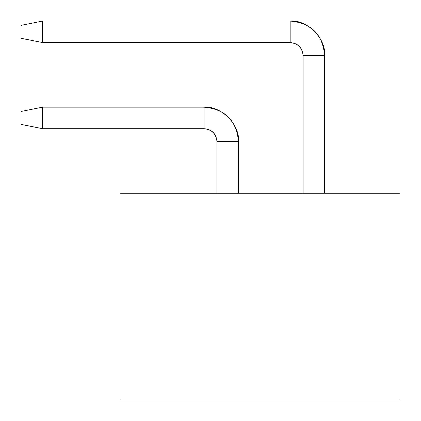 <?xml version="1.0" encoding="UTF-8"?>
<svg xmlns="http://www.w3.org/2000/svg" width="421" height="421" viewBox="0 0 421 421"><rect width="100%" height="100%" fill="white"/><g stroke="black" fill="none" stroke-linecap="round" stroke-linejoin="round"><path stroke-width="0.63" d="M399.939 193.276L399.939 399.95L399.939 193.276L120.069 193.276L399.939 193.276M120.069 193.276L120.069 399.95L399.939 399.95L120.069 399.95L120.069 193.276M303.083 55.493L303.083 193.276L303.083 55.493L324.612 55.493L303.083 55.493C302.367 47.599 298.063 43.289 290.164 42.579C297.957 43.4 302.262 47.705 303.083 55.493M324.612 193.276L324.612 55.493L324.612 193.276M216.968 141.609L216.968 193.276L216.968 141.609L238.496 141.609L216.968 141.609C216.257 133.71 211.952 129.405 204.053 128.694C211.842 129.515 216.147 133.82 216.968 141.609M238.496 193.276L238.496 141.609L238.496 193.276M324.612 55.493C326.149 38.453 307.209 19.508 290.164 21.05L290.164 42.579L290.164 21.05C311.23 22.95 322.712 34.433 324.612 55.493M238.496 141.609C240.038 124.569 221.093 105.624 204.053 107.166L204.053 128.694L204.053 107.166C225.114 109.065 236.597 120.548 238.496 141.609M290.164 21.05L42.589 21.05L42.589 42.579L290.164 42.579L42.589 42.579L42.589 21.05L290.164 21.05M204.053 107.166L42.589 107.166L42.589 128.694L204.053 128.694L42.589 128.694L42.589 107.166L204.053 107.166M42.589 21.05L21.061 25.355L21.061 38.274L42.589 42.579L21.061 38.274L21.061 25.355L42.589 21.05M42.589 107.166L21.061 111.47L21.061 124.384L42.589 128.694L21.061 124.384L21.061 111.47L42.589 107.166"/></g></svg>
